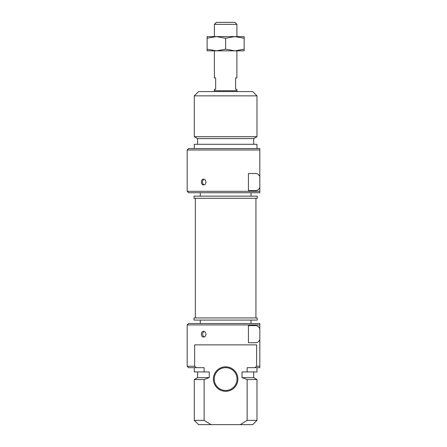 <?xml version="1.0" encoding="UTF-8"?>
<svg xmlns="http://www.w3.org/2000/svg" width="447" height="447" viewBox="0 0 447 447"><rect width="100%" height="100%" fill="white"/><g stroke="black" fill="none" stroke-linecap="round" stroke-linejoin="round"><path stroke-width="0.67" d="M204.268 336.909A2.85 2.336 90 0 1 202.77 335.177A2.85 2.336 90 0 1 202.625 334.188A2.85 2.336 90 0 1 202.787 333.149A2.85 2.336 90 0 1 204.268 331.467M203.575 337.038C200.63 337.211 200.63 331.166 203.575 331.339C205.028 331.518 205.827 332.479 205.972 334.227C205.793 335.937 204.994 336.876 203.575 337.038M254.835 367.669L247.146 367.669L247.146 371.943L242.011 371.943L242.011 377.637L247.146 379.531L247.146 420.376L240.235 424.65L211.04 424.65L204.128 420.376L204.128 379.531L209.263 377.637L209.263 371.943L204.128 371.943L204.128 367.669L196.44 367.669A216.342 216.342 -141.6 0 1 194.652 366.244L194.652 344.872L256.617 344.872L256.617 366.244A216.342 216.342 0 0 1 254.835 367.669L259.824 367.669L259.824 339.625C258.869 341.731 257.433 342.771 255.516 342.737L248.431 342.737L248.431 325.639L255.516 325.639C257.433 325.612 258.869 326.645 259.824 328.752L259.824 323.505L188.6 323.505L187.176 324.93L259.824 324.93M194.652 366.244L187.176 366.244L187.176 324.93M259.824 366.244L256.617 366.244M225.634 391.315A12.253 12.253 0 0 0 236.245 372.938A12.253 12.253 0 0 0 215.029 372.938A12.253 12.253 0 0 0 225.634 391.315M225.634 390.46A11.398 11.398 0 0 1 214.242 379.062A11.398 11.398 0 0 1 225.634 367.669A11.398 11.398 0 0 1 237.033 379.062A11.398 11.398 0 0 1 225.634 390.46M259.824 328.752L259.824 339.625M247.146 371.943L256.98 371.943L256.98 367.669M242.011 377.637L253.7 377.637L253.7 371.943M247.146 379.531L256.98 379.531L253.7 377.637M240.235 424.65L252.706 424.65L256.98 420.376L247.146 420.376M187.176 366.244L188.6 367.669L196.44 367.669M204.128 420.376L194.294 420.376L194.294 379.531L204.128 379.531M194.294 420.376L198.569 424.65L211.04 424.65M194.009 317.951L257.26 317.951L257.26 320.086L194.009 320.086L194.009 317.951M250.996 323.505L250.996 320.086M194.294 379.531L197.574 377.637L209.263 377.637M194.294 367.669L194.294 371.943L204.128 371.943M237.033 91.585L237.033 90.73L214.242 90.73L214.242 91.585M236.893 24.345L234.898 22.35L216.376 22.35L214.381 24.345L236.893 24.345L236.893 36.598M214.381 50.841L214.381 77.907L215.666 77.907L215.666 89.305L214.381 89.305L214.381 90.73M236.893 90.73L236.893 89.305L235.608 89.305L235.608 77.907L236.893 77.907L236.893 50.841M257.26 198.284L194.009 198.284L194.009 196.149L257.26 196.149L257.26 198.284M250.996 192.73L250.996 196.149M259.824 191.305L187.176 191.305L188.6 192.73L259.824 192.73L259.824 187.477C258.869 189.589 257.433 190.623 255.516 190.59L248.431 190.59L248.431 173.497L255.516 173.497C257.433 173.464 258.869 174.503 259.824 176.61L259.824 187.477M259.824 149.991L259.824 148.566L188.6 148.566L187.176 149.991L259.824 149.991L259.824 176.61M194.294 148.566L194.294 144.292L256.98 144.292L256.98 148.566M197.574 144.292L197.574 138.598L253.7 138.598L253.7 144.292M253.7 138.598L256.98 136.704L194.294 136.704L197.574 138.598M256.98 95.859L252.706 91.585L198.569 91.585L194.294 95.859L256.98 95.859L256.98 136.704M203.575 184.896C200.63 185.069 200.63 179.023 203.575 179.197C206.654 179.023 206.654 185.069 203.575 184.896M204.173 184.801A2.85 2.336 90 0 1 202.625 183.158A2.85 2.336 90 0 1 202.435 182.046A2.85 2.336 90 0 1 202.62 180.951A2.85 2.336 90 0 1 204.173 179.292M234.898 50.841L207.117 50.841L207.117 49.187L216.376 50.841L225.634 49.187L234.898 50.841L244.157 49.187L244.157 50.841L234.898 50.841M234.898 36.598L244.157 36.598L244.157 38.252L234.898 36.598L225.634 38.252L216.376 36.598L234.898 36.598M207.117 36.598L216.376 36.598L207.117 38.252L207.117 36.598M207.117 49.187L207.117 38.252M225.634 49.187L225.634 38.252M244.157 49.187L244.157 38.252M202.787 333.149A3.392 3.392 0 0 0 202.77 335.172M256.98 420.376L256.98 379.531M200.278 323.505L200.278 320.086M197.574 377.637L197.574 371.943M195.333 198.284L195.333 317.951M255.935 198.284L255.935 317.951M214.381 24.345L214.381 36.598M200.278 192.73L200.278 196.149M194.294 95.859L194.294 136.704M187.176 191.305L187.176 149.991M202.62 180.951A3.392 3.392 0 0 0 202.625 183.158"/></g></svg>
